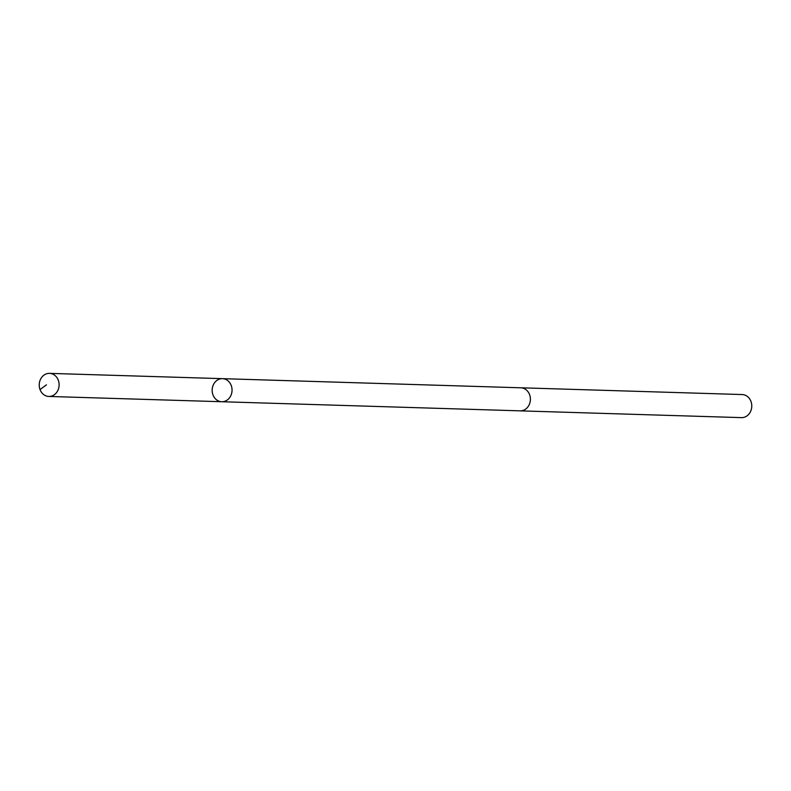 <?xml version="1.0" encoding="UTF-8"?>
<svg xmlns="http://www.w3.org/2000/svg" width="791" height="791" viewBox="0 0 791 791"><rect width="100%" height="100%" fill="white"/><g stroke="black" fill="none" stroke-linecap="round" stroke-linejoin="round"><path stroke-width="1.19" d="M520.369 387.778A11.539 9.947 91.8 0 1 520.804 387.788A11.529 9.937 91.8 0 1 530.069 396.291A11.529 9.937 91.8 0 1 520.102 410.845L221.757 401.729A11.539 9.937 -88.2 0 0 232.04 390.507A11.539 9.937 -88.2 0 0 222.459 378.662A11.539 9.937 -88.2 0 0 212.482 393.226A11.539 9.937 -88.2 0 0 221.757 401.729A11.539 9.937 -88.2 0 0 232.04 390.507A11.539 9.937 -88.2 0 0 222.459 378.662L49.526 373.372A11.539 9.947 91.8 0 1 58.791 381.885A11.539 9.947 91.8 0 1 48.815 396.449A11.539 9.947 91.8 0 1 39.55 387.946A11.539 9.947 91.8 0 1 49.526 373.372M222.459 378.662L520.804 387.798A11.539 9.947 91.8 0 1 530.079 396.291A11.539 9.947 91.8 0 1 520.102 410.855A11.539 9.947 91.8 0 1 519.667 410.836M520.804 387.788L742.185 394.551A11.539 9.947 91.8 0 1 751.45 403.054A11.539 9.947 91.8 0 1 741.474 417.628L520.102 410.855M40.044 389.587L46.442 384.831M221.757 401.729L48.815 396.449"/></g></svg>
